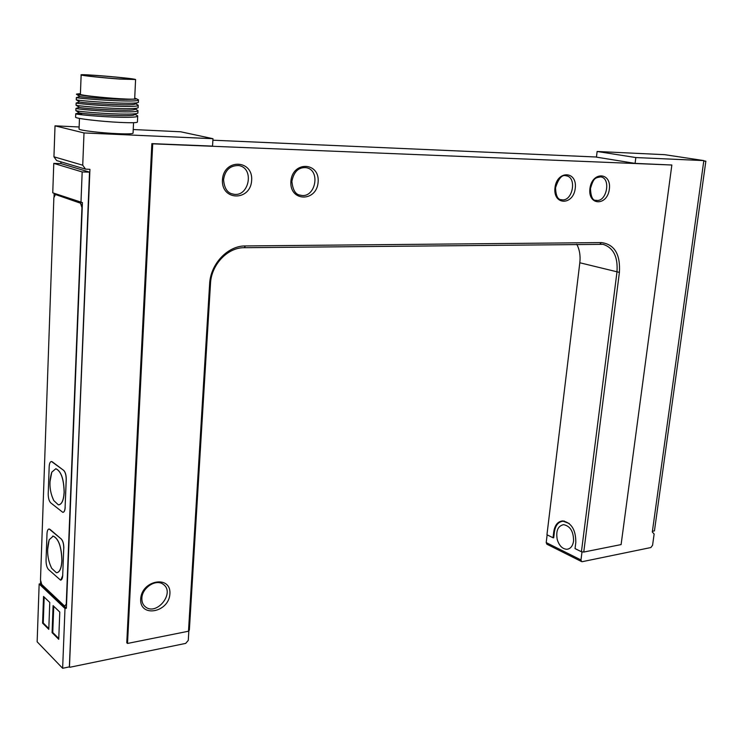 <?xml version="1.0" encoding="UTF-8"?>
<svg xmlns="http://www.w3.org/2000/svg" width="743" height="743" viewBox="0 0 743 743"><rect width="100%" height="100%" fill="white"/><g stroke="black" fill="none" stroke-linecap="round" stroke-linejoin="round"><path stroke-width="1.11" d="M703.788 160.878L705.85 161.185L654.444 530.874L652.41 531.273M583.747 552.058L621.102 544.582L671.848 165.011L152.714 143.836L127.517 643.447L188.481 631.234L209.619 284.012C210.436 263.904 227.841 245.627 245.422 245.942L601.468 242.589C614.507 244.363 620.489 254.292 619.402 272.393L583.747 552.058L581.425 551.743L575.045 548.594L575.816 542.455C575.853 529.88 571.469 522.691 562.674 520.908C557.807 521.447 554.845 525.05 553.767 531.719L553.033 537.756L546.95 534.756L579.819 262.762C580.608 255.713 579.586 249.555 576.763 244.28M705.85 161.185L703.76 161.092M569.203 523.499L563.129 521.224C558.383 521.744 555.485 525.264 554.436 531.774L553.702 537.802L553.033 537.756M557.241 539.548C559.182 545.734 562.377 548.975 566.835 549.281C570.485 548.863 572.732 546.133 573.568 541.09C573.596 531.496 570.252 526.016 563.538 524.651C557.863 525.998 555.755 530.957 557.241 539.548M581.425 551.743L616.959 272.124C618.102 257.004 613.477 247.735 603.112 244.336L244.224 247.707C227.646 247.419 211.281 264.629 210.501 283.547L189.363 630.083L188.481 631.234M635.832 157.553L597.131 151.479L664.753 154.683L703.835 160.59L635.832 157.553L635.089 163.386L671.848 165.011M582.02 551.817L580.98 559.953L581.63 561.606L582.298 561.671L650.849 547.545L652.568 545.288L654.137 534.031L652.308 531.997L703.835 160.59M581.63 561.606L546.867 544.201L546.207 542.576L580.98 559.953M547.145 534.849L546.207 542.576M597.131 151.479L596.453 157.135L635.089 163.386M596.462 157.014L212.888 140.204M85.241 169.042L56.672 160.581L53.942 156.81L82.733 165.206L84.005 132.941L212.981 138.7L212.535 146.111L151.869 143.631L126.765 642.76L127.517 643.447M152.714 143.836L151.869 143.631M52.01 496.296L53.765 500.541L58.344 504.831C61.66 504.655 63.582 500.485 64.121 492.321C63.824 479.031 61.047 471.164 55.809 468.731L51.769 472.176L50.013 481.631M58.976 504.822C61.985 504.07 63.722 499.9 64.195 492.312C63.889 479.021 61.121 471.155 55.874 468.722L55.809 468.731M51.573 472.817L50.199 479.495M50.004 564.439L51.657 568.274L56.366 572.714C59.533 572.565 61.372 568.571 61.873 560.742C61.511 546.959 58.623 538.749 53.199 536.13L49.187 539.752L47.645 549.43M57.044 572.695C59.886 571.924 61.52 567.94 61.948 560.733C61.585 546.95 58.688 538.74 53.264 536.121L52.614 536.14M49.01 540.402L47.784 547.266M118.982 78.925L133.545 79.352C131.994 78.154 79.761 73.761 83.225 75.136C83.931 75.758 103.853 77.866 118.982 78.925M80.402 94.203L80.393 94.407C81.136 95.308 102.645 97.695 118.982 98.67C129.904 99.311 135.142 99.33 134.687 98.726L135.579 79.687M119.855 79.064L135.588 79.529C133.898 78.229 77.43 73.483 81.145 74.969C81.888 75.628 103.481 77.922 119.855 79.064M75.61 116.985L75.591 117.292C76.399 118.648 100.946 121.508 119.567 122.391C132.003 122.966 137.957 122.799 137.427 121.889L137.696 116.307M134.873 114.403L137.715 115.834C138.244 117.05 132.273 117.524 119.799 117.255C101.141 116.874 76.529 114.589 75.74 113.828L75.591 117.292M136.712 113.558L134.464 114.589C134.994 117.403 80.439 114.013 79.25 112.778L75.684 113.8L81.73 113.66M137.966 112.982C137.186 113.939 131.186 114.283 119.948 114.023C101.354 113.605 76.808 111.366 75.879 110.633L75.851 110.475M135.087 109.063L137.966 110.503C138.504 111.664 132.533 112.1 120.05 111.794C101.373 111.357 76.743 109.11 75.944 108.422L75.851 110.633M137.037 108.172L134.724 109.23C135.43 111.952 80.476 108.478 79.445 107.373L76.548 108.218M138.226 107.624C137.511 108.543 131.492 108.859 120.19 108.562C101.522 108.088 76.882 105.868 76.065 105.218L76.055 105.088M135.3 103.714L138.217 105.162C138.765 106.277 132.783 106.667 120.292 106.333C101.605 105.84 76.947 103.63 76.148 103.017L76.055 105.227L79.362 107.317M137.362 102.766L134.975 103.862C135.885 106.472 80.941 102.961 79.668 101.977L76.678 102.84M138.486 102.255C137.827 103.138 131.808 103.416 120.44 103.091C101.745 102.571 77.077 100.37 76.269 99.803L76.26 99.692M136.322 98.735L138.477 99.813C139.025 100.881 133.043 101.224 120.542 100.853C101.847 100.314 77.17 98.132 76.353 97.593L76.808 97.454M78.879 94.76L76.473 94.101L78.879 94.76C88.083 96.534 122.799 99.469 131.994 99.209C135.728 99.237 137.093 99.051 136.118 98.643L134.715 98.132M131.994 99.209C121.118 100.11 80.801 97.203 79.9 96.562L76.464 94.287M80.43 93.599L76.473 94.101M133.554 122.697L133.062 132.978C133.508 133.861 128.288 134.093 117.413 133.656C101.159 132.969 79.77 130.424 79.055 129.096L79.064 128.79M50.728 502.853L62.793 512.336C64.121 512.261 64.901 510.599 65.105 507.358L66.192 479.467C66.173 475.083 65.3 472.028 63.564 470.291L51.499 461.514C50.162 461.598 49.391 463.298 49.187 466.595L48.211 493.844C48.23 498.089 49.066 501.088 50.728 502.853M62.691 575.453L63.749 548.195C63.74 543.895 62.876 540.793 61.158 538.916L49.159 529.007C47.905 529.081 47.19 530.669 46.995 533.771L46.047 560.426C46.066 564.587 46.893 567.624 48.518 569.528L60.527 580.116C61.78 580.051 62.505 578.5 62.691 575.453L63.749 548.195M48.964 529.007L49.976 529.397M61.158 538.916L50.05 529.387M61.232 538.907C62.941 540.783 63.805 543.876 63.824 548.185M62.765 575.435L60.824 580.097M40.493 579.911L41.71 584.435L64.697 606.149L66.257 604.115L81.934 207.613L80.523 203.21L55.437 194.508L53.858 197.712L40.493 579.911M51.323 461.505L52.214 461.812M63.564 470.291L52.279 461.802M63.629 470.282C65.365 472.019 66.248 475.074 66.257 479.467L66.192 479.467M65.105 507.358L66.257 479.467M65.18 507.348C64.994 510.385 64.288 512.038 63.071 512.326M54.165 193.319L54.025 197.378M40.624 580.385L40.503 583.775L66.378 608.238L82.436 202.598L52.753 192.827L53.775 163.376L60.926 163.59L89.522 172.125L69.471 666.87L62.635 668.282L64.994 608.489L66.378 608.238M64.697 606.149L66.461 604.078L82.157 207.613L80.746 203.21L55.437 194.508M80.968 202.579L82.176 171.939L53.775 163.376M60.87 163.59L60.935 161.844M69.359 666.898L89.94 169.33L85.519 169.125L82.733 165.206M188.861 630.733L188.276 640.382L185.685 643.392L69.731 667.288M84.005 132.941L55.019 125.836L53.942 156.81M55.019 125.836L79.139 126.979M133.229 129.533L180.679 131.78L212.981 138.7M40.503 583.775L39.156 583.998L37.15 641.803L62.635 668.282M82.176 171.939L89.522 172.125M49.772 602.452L43.531 596.453L42.583 623.126L48.787 629.34L49.772 602.452M59.784 612.065L53.087 605.629L52.084 632.637L58.734 639.305L59.784 612.065M39.156 583.998L64.994 608.489M53.747 606.26L52.762 632.507L58.771 638.525M52.762 632.507L52.084 632.637M44.181 597.075L43.261 622.996L48.815 628.559M43.261 622.996L42.583 623.126M554.464 531.598L553.767 531.719M619.402 272.393L579.819 262.762M601.468 242.589L600.028 244.038M554.975 187.784C556.981 170.017 577.506 170.788 575.249 188.276C573.345 205.7 552.903 205.486 554.975 187.784M561.55 199.718C572.565 202.226 577.432 177.01 566.12 175.794C562.089 174.373 558.569 178.348 555.55 187.71C555.829 195.846 557.826 199.848 561.55 199.718L561.234 199.653M589.923 188.629C591.985 171.243 611.656 171.977 609.353 189.093C607.393 206.155 587.797 205.95 589.923 188.629M596.109 200.313C606.669 202.681 611.433 177.986 600.604 176.88C595.162 177.939 593.62 177.698 590.453 188.555C590.861 196.886 592.756 200.805 596.109 200.313L595.83 200.257M140.678 599.053C141.625 579.902 171.262 574.906 169.906 593.796C169.079 612.511 139.647 618.139 140.678 599.053M290.885 181.422C292.343 160.785 319.945 161.816 318.125 182.081C316.797 202.272 289.361 201.975 290.885 181.422M222.436 179.778C223.717 158.389 253.326 159.494 251.645 180.484C250.502 201.381 221.098 201.065 222.436 179.778M245.422 245.942L244.224 247.707M232.791 193.997C248.682 198.437 255.165 168.224 238.847 165.568C230.154 165.355 225.055 170.045 223.569 179.657C224.284 188.239 227.358 193.013 232.791 193.997L232.057 193.793M300.469 195.195C315.292 199.124 321.282 169.924 306.07 167.658C298.593 167.101 293.856 171.652 291.878 181.311C292.779 190.143 295.64 194.777 300.469 195.195L299.847 195.037M145.229 606.697C156.364 616.486 175.478 592.803 163.339 584.397C155.724 578.37 141.857 588.27 141.885 598.245C141.764 601.932 142.879 604.746 145.229 606.697L144.941 606.446M209.619 284.012L210.501 283.547M564.243 521.019L563.129 521.224M568.506 548.947L566.835 549.281M51.769 472.176C48.815 481.975 49.484 491.429 53.765 500.541M49.187 539.752C46.493 549.681 47.311 559.191 51.657 568.274M81.684 114.793L81.739 113.242M81.145 74.969L80.393 94.407M137.957 110.958L137.873 112.685M79.9 96.562L76.353 97.593L76.26 99.803L79.64 101.967M138.207 105.599L138.124 107.354M138.467 100.24L138.384 102.005M79.464 118.397L79.055 129.096M75.879 110.633L79.25 112.778"/></g></svg>
